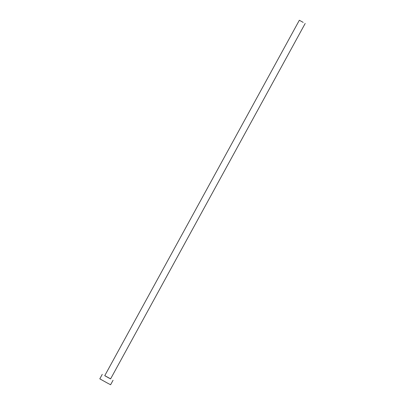 <?xml version="1.0" encoding="UTF-8"?>
<svg xmlns="http://www.w3.org/2000/svg" width="405" height="405" viewBox="0 0 405 405"><rect width="100%" height="100%" fill="white"/><g stroke="black" fill="none" stroke-linecap="round" stroke-linejoin="round"><path stroke-width="0.61" d="M303.188 22.391L299.346 20.25L303.188 22.391M299.346 20.25L104.743 375.693L108.586 377.835L110.595 378.898L305.193 23.455M104.768 375.648L110.621 378.847M102.268 374.336L99.807 378.837L106.9 382.791L110.605 384.75L113.071 380.249"/></g></svg>
